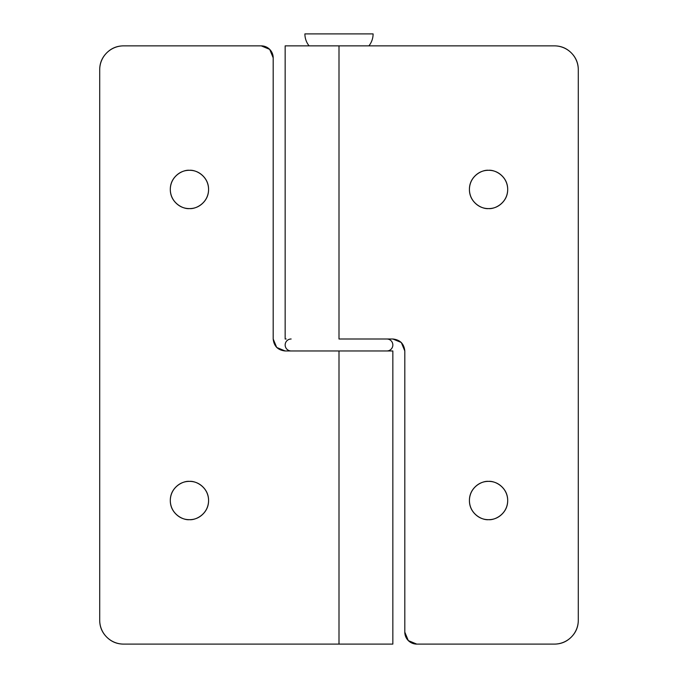 <?xml version="1.0" encoding="UTF-8"?>
<svg xmlns="http://www.w3.org/2000/svg" width="678" height="678" viewBox="0 0 678 678"><rect width="100%" height="100%" fill="white"/><g stroke="black" fill="none" stroke-linecap="round" stroke-linejoin="round"><path stroke-width="1.02" d="M368.908 45.867A19.187 19.187 0 0 0 373.103 33.9L304.897 33.9A19.187 19.187 0 0 0 309.092 45.867A19.187 19.187 0 0 1 304.897 33.9L373.103 33.9A19.187 19.187 0 0 1 368.908 45.867M386.858 350.967A5.983 5.983 0 0 0 392.842 344.983A5.983 5.983 0 0 0 386.858 339A5.983 5.983 0 0 1 392.842 344.983A5.983 5.983 0 0 1 386.858 350.967M291.142 339A5.983 5.983 0 0 0 285.158 344.983A5.983 5.983 0 0 0 291.142 350.967A5.983 5.983 0 0 1 285.158 344.983A5.983 5.983 0 0 1 291.142 339M488.558 519.67C482.956 520.433 469.676 514.695 469.413 500.525C469.676 486.355 482.956 480.609 488.558 481.38C482.956 480.609 469.676 486.355 469.413 500.525C469.676 514.695 482.956 520.433 488.558 519.67C493.847 519.67 498.355 517.797 502.093 514.06C505.83 510.322 507.703 505.813 507.703 500.525C507.703 495.237 505.83 490.728 502.093 486.99C498.355 483.253 493.847 481.38 488.558 481.38C483.27 481.38 478.761 483.253 475.024 486.99C471.286 490.728 469.413 495.237 469.413 500.525C469.413 505.813 471.286 510.322 475.024 514.06C478.761 517.797 483.27 519.67 488.558 519.67C494.16 520.433 507.441 514.695 507.703 500.525C507.441 486.355 494.16 480.609 488.558 481.38C494.16 480.609 507.441 486.355 507.703 500.525C507.441 514.695 494.16 520.433 488.558 519.67M488.558 208.587C482.956 209.358 469.676 203.612 469.413 189.442C469.676 175.271 482.956 169.525 488.558 170.297C482.956 169.525 469.676 175.271 469.413 189.442C469.676 203.612 482.956 209.358 488.558 208.587C493.847 208.587 498.355 206.714 502.093 202.976C505.83 199.239 507.703 194.73 507.703 189.442C507.703 184.153 505.83 179.645 502.093 175.907C498.355 172.17 493.847 170.297 488.558 170.297C483.27 170.297 478.761 172.17 475.024 175.907C471.286 179.645 469.413 184.153 469.413 189.442C469.413 194.73 471.286 199.239 475.024 202.976C478.761 206.714 483.27 208.587 488.558 208.587C494.16 209.358 507.441 203.612 507.703 189.442C507.441 175.271 494.16 169.525 488.558 170.297C494.16 169.525 507.441 175.271 507.703 189.442C507.441 203.612 494.16 209.358 488.558 208.587M578.292 620.167L578.292 69.792L578.292 620.167C578.292 626.777 575.961 632.421 571.283 637.091C566.613 641.761 560.969 644.1 554.367 644.1L416.767 644.1L408.309 640.6L404.808 632.133L404.808 350.967L401.3 342.5L404.808 350.967L404.808 632.133A11.967 11.967 0 0 0 416.767 644.1L554.367 644.1A23.933 23.933 0 0 0 578.292 620.167M392.842 339L401.3 342.5L392.842 339L339 339L339 45.867L285.158 45.867L554.367 45.867C560.969 45.867 566.613 48.197 571.283 52.876C575.961 57.545 578.292 63.19 578.292 69.792A23.933 23.933 0 0 0 554.367 45.867L339 45.867L339 339L392.842 339C400.054 339.763 404.046 343.746 404.808 350.967C404.046 343.746 400.054 339.763 392.842 339M285.209 339L286.192 339M189.442 519.67C183.84 520.433 170.559 514.695 170.297 500.525C170.559 486.355 183.84 480.609 189.442 481.38C183.84 480.609 170.559 486.355 170.297 500.525C170.559 514.695 183.84 520.433 189.442 519.67C194.73 519.67 199.239 517.797 202.976 514.06C206.714 510.322 208.587 505.813 208.587 500.525C208.587 495.237 206.714 490.728 202.976 486.99C199.239 483.253 194.73 481.38 189.442 481.38C184.153 481.38 179.645 483.253 175.907 486.99C172.17 490.728 170.297 495.237 170.297 500.525C170.297 505.813 172.17 510.322 175.907 514.06C179.645 517.797 184.153 519.67 189.442 519.67C195.044 520.433 208.324 514.695 208.587 500.525C208.324 486.355 195.044 480.609 189.442 481.38C195.044 480.609 208.324 486.355 208.587 500.525C208.324 514.695 195.044 520.433 189.442 519.67M189.442 208.587C183.84 209.358 170.559 203.612 170.297 189.442C170.559 175.271 183.84 169.525 189.442 170.297C183.84 169.525 170.559 175.271 170.297 189.442C170.559 203.612 183.84 209.358 189.442 208.587C194.73 208.587 199.239 206.714 202.976 202.976C206.714 199.239 208.587 194.73 208.587 189.442C208.587 184.153 206.714 179.645 202.976 175.907C199.239 172.17 194.73 170.297 189.442 170.297C184.153 170.297 179.645 172.17 175.907 175.907C172.17 179.645 170.297 184.153 170.297 189.442C170.297 194.73 172.17 199.239 175.907 202.976C179.645 206.714 184.153 208.587 189.442 208.587C195.044 209.358 208.324 203.612 208.587 189.442C208.324 175.271 195.044 169.525 189.442 170.297C195.044 169.525 208.324 175.271 208.587 189.442C208.324 203.612 195.044 209.358 189.442 208.587M339 644.1L392.842 644.1L392.842 350.967L339 350.967L339 644.1L123.633 644.1C117.031 644.1 111.387 641.761 106.717 637.091C102.039 632.421 99.708 626.777 99.708 620.167L99.708 69.792C99.708 63.19 102.039 57.545 106.717 52.876C111.387 48.197 117.031 45.867 123.633 45.867L261.233 45.867L269.691 49.367L273.192 57.833L273.192 339L276.7 347.458L285.158 350.967L339 350.967L339 644.1L392.842 644.1L392.842 350.967L285.158 350.967L276.7 347.458L273.192 339L273.192 57.833A11.967 11.967 0 0 0 261.233 45.867L123.633 45.867A23.933 23.933 0 0 0 99.708 69.792L99.708 620.167A23.933 23.933 0 0 0 123.633 644.1L339 644.1M285.158 350.967C277.946 350.204 273.954 346.212 273.192 339M285.158 339L285.158 45.867"/></g></svg>
